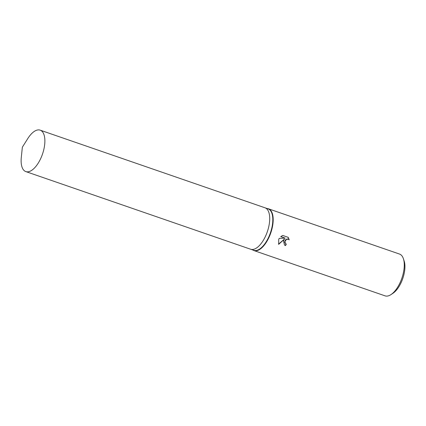 <?xml version="1.0" encoding="UTF-8"?>
<svg xmlns="http://www.w3.org/2000/svg" width="426" height="426" viewBox="0 0 426 426"><rect width="100%" height="100%" fill="white"/><g stroke="black" fill="none" stroke-linecap="round" stroke-linejoin="round"><path stroke-width="0.64" d="M250.616 249.226A21.928 10.022 -70.9 0 0 250.669 249.242L253.768 250.312A21.928 10.022 -70.9 0 0 269.195 235.993A21.928 10.022 -70.9 0 0 268.087 208.857L264.988 207.787A21.928 10.022 -70.9 0 0 264.929 207.771M264.988 207.787A21.928 10.022 -70.9 0 1 266.096 234.923A21.928 10.022 -70.9 0 1 250.669 249.242A21.928 10.022 -70.9 0 0 266.096 234.923A21.928 10.022 -70.9 0 0 264.988 207.787L40.156 130.143A21.928 10.022 -70.9 0 0 27.823 138.514L22.354 147.194L21.3 157.402A21.928 10.022 -70.9 0 0 25.837 171.598A21.928 10.022 -70.9 0 0 41.263 157.274A21.928 10.022 -70.9 0 0 40.156 130.143M252.804 249.982A22.115 10.107 -70.9 0 0 253.976 250.579A22.115 10.107 -70.9 0 0 269.536 236.137A22.115 10.107 -70.9 0 0 268.412 208.777A22.115 10.107 -70.9 0 0 267.123 208.527M283.476 240.951L284.472 239.071L278.647 244.348L278.732 239.316L279.232 238.368L285.196 238.145L280.739 236.606L282.731 235.456L288.232 237.351L289.195 239.817L288.29 239.204L286.453 239.396L284.951 241.462L285.404 243.48L286.299 244.077A22.115 10.107 109.1 0 1 285.532 245.6L284.541 245.072L283.476 240.951M253.976 250.579L385.077 295.857A22.115 10.107 -70.9 0 0 391.015 294.579A22.115 10.107 -70.9 0 0 400.632 281.416A22.115 10.107 -70.9 0 0 403.401 258.72A22.115 10.107 -70.9 0 0 399.513 254.056L268.412 208.777M391.015 294.579L393.001 293.258A19.9 9.095 -70.9 0 0 401.659 281.41A19.9 9.095 -70.9 0 0 404.146 260.989L403.401 258.72M285.59 243.672L284.824 242.676L284.69 241.739L285.457 239.875L287.161 238.938L288.785 239.455M288.977 239.598L288.098 237.309M284.43 244.982L285.319 245.435A21.561 9.857 -70.9 0 0 286.059 243.981M278.529 244.109L284.472 239.071M280.814 236.542L285.196 238.145M250.669 249.242L25.837 171.598"/></g></svg>
